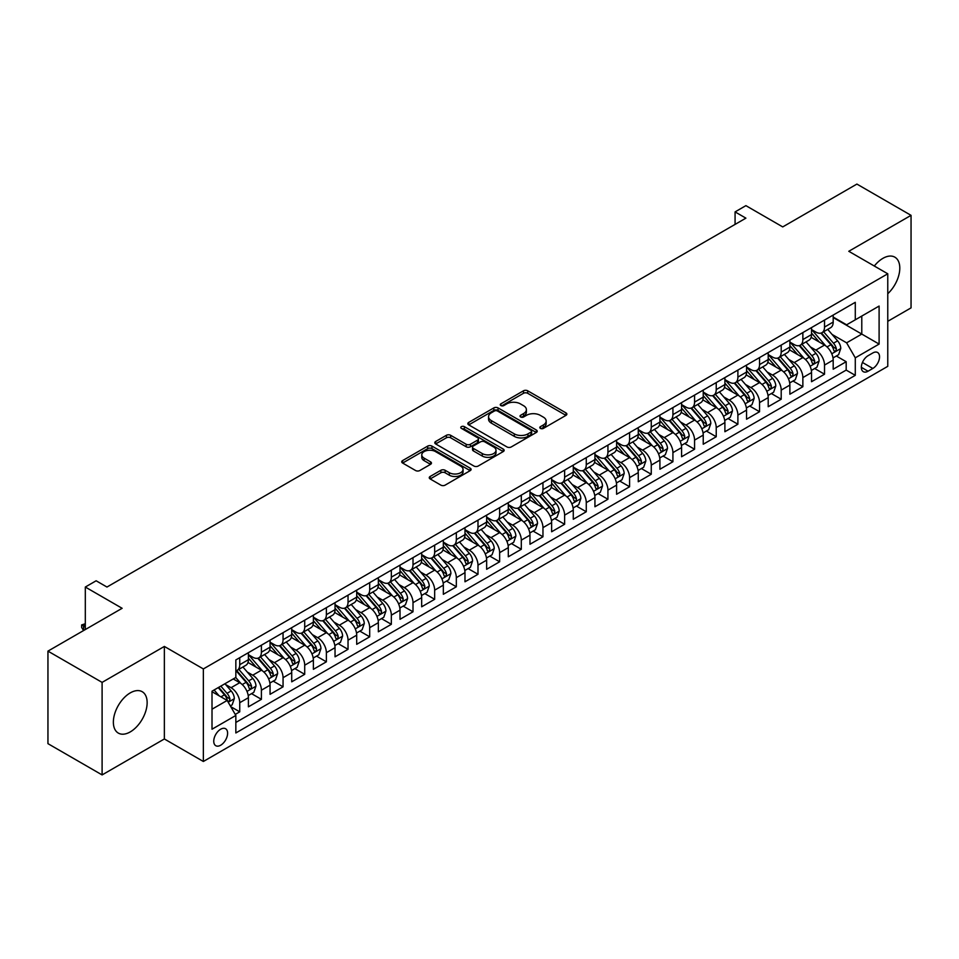 <?xml version="1.0" encoding="UTF-8"?>
<svg xmlns="http://www.w3.org/2000/svg" width="959" height="959" viewBox="0 0 959 959"><rect width="100%" height="100%" fill="white"/><g stroke="black" fill="none" stroke-linecap="round" stroke-linejoin="round"><path stroke-width="1.44" d="M540.42 428.397A2.11 1.211 0 0 0 543.393 428.397L565.99 415.355A3.009 1.738 0 0 0 566.865 414.12A3.009 1.738 0 0 0 565.99 412.897L527.714 390.804A3.009 1.738 0 0 0 523.47 390.804L500.874 403.847A2.11 1.211 0 0 0 500.262 404.698A2.11 1.211 0 0 0 500.874 405.561A2.11 1.211 0 0 0 503.859 405.561L506.784 403.871A9.626 5.55 0 0 1 520.389 403.871L523.578 405.717A9.626 5.55 0 0 1 526.395 409.649A9.626 5.55 0 0 1 523.578 413.569L520.653 415.259A2.11 1.211 0 0 0 520.03 416.122A2.11 1.211 0 0 0 520.653 416.973A2.11 1.211 0 0 0 523.626 416.973L526.551 415.295A9.626 5.55 0 0 1 540.157 415.295L543.345 417.129A9.626 5.55 0 0 1 546.162 421.061A9.626 5.55 0 0 1 543.345 424.981L540.42 426.671A2.11 1.211 0 0 0 539.809 427.534A2.11 1.211 0 0 0 540.42 428.397L540.42 426.671M130.256 731.909A23.891 13.798 120 0 0 145.864 710.847A23.891 13.798 120 0 0 142.196 691.703A23.891 13.798 120 0 0 130.256 692.889A23.891 13.798 120 0 0 114.648 713.94A23.891 13.798 120 0 0 118.305 733.084A23.891 13.798 120 0 0 130.256 731.909M887.77 293.73A23.891 13.798 120 0 0 894.843 257.168A23.891 13.798 120 0 0 882.891 258.355A23.891 13.798 120 0 0 874.308 266.027M220.678 745.227A9.806 5.658 120 0 0 227.079 736.584A9.806 5.658 120 0 0 225.581 728.732A9.806 5.658 120 0 0 220.678 729.212A9.806 5.658 120 0 0 214.277 737.855A9.806 5.658 120 0 0 215.775 745.706A9.806 5.658 120 0 0 220.678 745.227M430.135 476.479A3.009 1.738 0 0 0 429.26 477.702A3.009 1.738 0 0 0 430.135 478.925L440.876 485.134A3.009 1.738 0 0 0 445.132 485.134L470.21 470.641A3.009 1.738 0 0 0 471.097 469.419A3.009 1.738 0 0 0 470.21 468.196L431.946 446.103A3.009 1.738 0 0 0 427.69 446.103L402.612 460.584A3.009 1.738 0 0 0 401.725 461.806A3.009 1.738 0 0 0 402.612 463.041L415.571 470.521A3.009 1.738 0 0 0 419.826 470.521L430.567 464.324A3.009 1.738 0 0 0 431.442 463.101A3.009 1.738 0 0 0 430.567 461.866L424.13 458.162A8.044 4.639 0 0 1 421.78 454.878A8.044 4.639 0 0 1 426.743 450.586A8.044 4.639 0 0 1 435.506 451.593L460.704 466.134A8.044 4.639 0 0 1 463.053 469.419A8.044 4.639 0 0 1 458.09 473.71A8.044 4.639 0 0 1 449.327 472.703L445.132 470.282A3.009 1.738 0 0 0 440.876 470.282L430.135 476.479L430.135 478.925M887.77 321.313L911.05 307.875L911.05 215.343L856.902 184.08L782.724 226.911L745.898 205.646L735.074 211.903L745.898 218.149L106.964 587.04L96.14 580.782L85.315 587.04L85.315 629.56M102.098 682.388L102.098 774.92L164.361 738.969L164.361 646.438L102.098 682.388L47.95 651.125L122.129 608.294L85.315 587.04M164.361 646.438L203.356 668.938L887.77 273.795L887.77 366.338L203.356 761.482L203.356 668.938M911.05 215.343L848.787 251.294L887.77 273.795M506.987 446.954A3.009 1.738 0 0 0 511.243 446.954L536.333 432.473A3.009 1.738 0 0 0 537.208 431.25A3.009 1.738 0 0 0 536.333 430.016L498.057 407.923A3.009 1.738 0 0 0 493.813 407.923L468.723 422.404A3.009 1.738 0 0 0 467.848 423.638A3.009 1.738 0 0 0 468.723 424.861L506.987 446.954M462.226 428.853A2.11 1.211 0 0 1 464.372 429.141L464.372 426.647L503.271 449.1A3.009 1.738 0 0 1 504.146 450.334A3.009 1.738 0 0 1 503.271 451.557L478.181 466.038A3.009 1.738 0 0 1 473.938 466.038L435.662 443.945L446.403 437.795L446.403 435.302L435.662 441.5A3.009 1.738 0 0 0 434.787 442.722A3.009 1.738 0 0 0 435.662 443.945L435.662 441.5M446.403 437.795A3.009 1.738 0 0 1 450.658 437.795L450.658 435.302A3.009 1.738 0 0 0 446.403 435.302M450.658 435.302L466.17 444.257A3.009 1.738 0 0 0 470.425 444.257L477.546 440.145A3.009 1.738 0 0 0 478.433 438.922A3.009 1.738 0 0 0 477.546 437.688L461.387 428.361A2.11 1.211 0 0 1 460.776 427.498A2.11 1.211 0 0 1 462.07 426.383A2.11 1.211 0 0 1 464.372 426.647M102.098 774.92L47.95 743.657L47.95 651.125M235.243 714.431L239.738 711.83L230.747 706.651M225.641 684.558L231.071 687.699A12.251 7.073 60 0 1 239.738 702.707L248.405 697.708L248.405 706.831L261.399 699.327L251.546 693.645M247.29 672.055L252.732 675.196A12.251 7.073 60 0 1 261.399 690.204L270.054 685.206L270.054 694.328L283.061 686.824L273.195 681.142M268.952 659.552L274.394 662.693A12.251 7.073 60 0 1 283.061 677.701L291.716 672.691L291.716 681.825L304.71 674.321L294.857 668.627M290.613 647.049L296.055 650.19A12.251 7.073 60 0 1 304.71 665.198L313.377 660.188L313.377 669.322L326.372 661.818L316.518 656.124M312.274 634.546L317.705 637.687A12.251 7.073 60 0 1 326.372 652.683L335.039 647.685L335.039 656.819L348.033 649.315L338.179 643.621M333.936 622.043L339.366 625.184A12.251 7.073 60 0 1 348.033 640.18L356.7 635.182L356.7 644.316L369.694 636.812L359.841 631.118M355.585 609.528L361.028 612.669A12.251 7.073 60 0 1 369.694 627.677L378.349 622.679L378.349 631.801L391.344 624.309L381.49 618.615M377.247 597.025L382.689 600.166A12.251 7.073 60 0 1 391.344 615.175L400.011 610.176L400.011 619.298L413.005 611.794L403.152 606.112M398.908 584.522L404.338 587.663A12.251 7.073 60 0 1 413.005 602.672L421.672 597.673L421.672 606.795L434.667 599.291L424.813 593.609M420.569 572.02L426 575.16A12.251 7.073 60 0 1 434.667 590.169L443.334 585.158L443.334 594.292L456.328 586.788L446.474 581.094M442.219 559.517L447.661 562.657A12.251 7.073 60 0 1 456.328 577.666L464.983 572.655L464.983 581.789L477.99 574.285L468.124 568.591M463.88 547.014L469.323 550.154A12.251 7.073 60 0 1 477.99 565.151L486.645 560.152L486.645 569.286L499.639 561.782L489.785 556.088M485.542 534.511L490.984 537.651A12.251 7.073 60 0 1 499.639 552.648L508.306 547.649L508.306 556.783L521.3 549.279L511.447 543.585M507.203 522.008L512.633 525.136A12.251 7.073 60 0 1 521.3 540.145L529.967 535.146L529.967 544.268L542.962 536.776L533.108 531.082M528.865 509.493L534.295 512.633A12.251 7.073 60 0 1 542.962 527.642L551.629 522.643L551.629 531.765L564.623 524.261L554.77 518.579M550.514 496.99L555.956 500.13A12.251 7.073 60 0 1 564.623 515.139L573.278 510.14L573.278 519.263L586.273 511.758L576.419 506.076M572.175 484.487L577.618 487.628A12.251 7.073 60 0 1 586.273 502.636L594.94 497.637L594.94 506.76L607.934 499.255L598.08 493.573M593.837 471.984L599.267 475.125A12.251 7.073 60 0 1 607.934 490.133L616.601 485.122L616.601 494.257L629.595 486.752L619.742 481.058M615.498 459.481L620.929 462.622A12.251 7.073 60 0 1 629.595 477.63L638.262 472.619L638.262 481.754L651.257 474.249L641.403 468.555M637.148 446.978L642.59 450.119A12.251 7.073 60 0 1 651.257 465.115L659.912 460.116L659.912 469.251L672.918 461.747L663.053 456.052M658.809 434.475L664.251 437.616A12.251 7.073 60 0 1 672.918 452.612L681.573 447.613L681.573 456.748L694.568 449.244L684.714 443.549M680.47 421.96L685.913 425.101A12.251 7.073 60 0 1 694.568 440.109L703.235 435.11L703.235 444.233L716.229 436.741L706.375 431.047M702.132 409.457L707.562 412.598A12.251 7.073 60 0 1 716.229 427.606L724.896 422.607L724.896 431.73L737.891 424.226L728.037 418.544M723.781 396.954L729.224 400.095A12.251 7.073 60 0 1 737.891 415.103L746.558 410.104L746.558 419.227L759.552 411.723L749.698 406.041M745.443 384.451L750.885 387.592A12.251 7.073 60 0 1 759.552 402.6L768.207 397.601L768.207 406.724L781.201 399.22L771.348 393.526M767.104 371.948L772.546 375.089A12.251 7.073 60 0 1 781.201 390.097L789.868 385.086L789.868 394.221L802.863 386.717L793.009 381.023M788.766 359.445L794.196 362.586A12.251 7.073 60 0 1 802.863 377.582L811.53 372.583L811.53 381.718L824.524 374.214L824.524 365.079A12.251 7.073 -120 0 0 815.857 350.083L810.427 346.942M814.671 368.52L824.524 374.214M248.405 697.708A12.251 7.073 -120 0 0 239.738 682.7L233.241 678.948M270.054 685.206A12.251 7.073 -120 0 0 261.399 670.197L247.997 662.465M291.716 672.691A12.251 7.073 -120 0 0 283.061 657.694L269.659 649.962M313.377 660.188A12.251 7.073 -120 0 0 304.71 645.191L291.32 637.447M335.039 647.685A12.251 7.073 -120 0 0 326.372 632.676L312.982 624.944M356.7 635.182A12.251 7.073 -120 0 0 348.033 620.173L334.643 612.441M378.349 622.679A12.251 7.073 -120 0 0 369.694 607.67L356.292 599.938M400.011 610.176A12.251 7.073 -120 0 0 391.344 595.167L377.954 587.435M421.672 597.673A12.251 7.073 -120 0 0 413.005 582.664L399.615 574.932M443.334 585.158A12.251 7.073 -120 0 0 434.667 570.161L421.277 562.43M464.983 572.655A12.251 7.073 -120 0 0 456.328 557.659L442.926 549.915M486.645 560.152A12.251 7.073 -120 0 0 477.99 545.144L464.588 537.412M508.306 547.649A12.251 7.073 -120 0 0 499.639 532.641L486.249 524.909M529.967 535.146A12.251 7.073 -120 0 0 521.3 520.138L507.91 512.406M551.629 522.643A12.251 7.073 -120 0 0 542.962 507.635L529.56 499.903M573.278 510.14A12.251 7.073 -120 0 0 564.623 495.132L551.221 487.4M594.94 497.637A12.251 7.073 -120 0 0 586.273 482.629L572.883 474.897M616.601 485.122A12.251 7.073 -120 0 0 607.934 470.126L594.544 462.394M638.262 472.619A12.251 7.073 -120 0 0 629.595 457.623L616.205 449.879M659.912 460.116A12.251 7.073 -120 0 0 651.257 445.108L637.855 437.376M681.573 447.613A12.251 7.073 -120 0 0 672.918 432.605L659.516 424.873M703.235 435.11A12.251 7.073 -120 0 0 694.568 420.102L681.178 412.37M724.896 422.607A12.251 7.073 -120 0 0 716.229 407.599L702.839 399.867M746.558 410.104A12.251 7.073 -120 0 0 737.891 395.096L724.489 387.364M768.207 397.601A12.251 7.073 -120 0 0 759.552 382.593L746.15 374.861M789.868 385.086A12.251 7.073 -120 0 0 781.201 370.09L767.811 362.358M811.53 372.583A12.251 7.073 -120 0 0 802.863 357.575L789.473 349.843M872.822 352.96L868.063 355.705A9.494 5.478 120 0 0 861.853 364.072A9.494 5.478 120 0 0 863.316 371.684A9.494 5.478 120 0 0 868.063 371.217L872.822 368.46A9.494 5.478 120 0 0 879.031 360.093A9.494 5.478 120 0 0 877.569 352.48A9.494 5.478 120 0 0 872.822 352.96M212.011 709.204L227.175 700.454L235.842 715.462L235.842 732.964L855.284 375.341L855.284 357.827L846.617 342.831L832.076 334.439M235.842 715.462L212.011 729.212L212.011 691.199L235.842 677.45L235.842 659.936L855.284 302.313L855.284 319.815L879.103 306.065L879.103 344.077L855.284 357.827M248.405 654.685L252.732 657.191A12.251 7.073 60 0 0 258.858 657.802L267.525 652.791A12.251 7.073 -120 0 0 270.054 647.181L270.054 640.18M270.054 642.182L274.394 644.688A12.251 7.073 60 0 0 280.519 645.287L289.186 640.288A12.251 7.073 -120 0 0 291.716 634.678L291.716 627.677M291.716 629.679L296.055 632.185A12.251 7.073 60 0 0 302.181 632.784L310.836 627.785A12.251 7.073 -120 0 0 313.377 622.175L313.377 615.175M313.377 617.176L317.705 619.682A12.251 7.073 60 0 0 323.83 620.281L332.497 615.282A12.251 7.073 -120 0 0 335.039 609.672L335.039 602.672M335.039 604.673L339.366 607.167A12.251 7.073 60 0 0 345.492 607.778L354.159 602.779A12.251 7.073 -120 0 0 356.7 597.169L356.7 590.169M356.7 592.171L361.028 594.664A12.251 7.073 60 0 0 367.153 595.275L375.82 590.276A12.251 7.073 -120 0 0 378.349 584.666L378.349 577.666M378.349 579.656L382.689 582.161A12.251 7.073 60 0 0 388.815 582.772L397.47 577.762A12.251 7.073 -120 0 0 400.011 572.163L400.011 565.151M400.011 567.153L404.338 569.658A12.251 7.073 60 0 0 410.476 570.269L419.131 565.259A12.251 7.073 -120 0 0 421.672 559.648L421.672 552.648M421.672 554.65L426 557.155A12.251 7.073 60 0 0 432.125 557.754L440.792 552.756A12.251 7.073 -120 0 0 443.334 547.145L443.334 540.145M443.334 542.147L447.661 544.652A12.251 7.073 60 0 0 453.787 545.251L462.454 540.253A12.251 7.073 -120 0 0 464.983 534.643L464.983 527.642M464.983 529.644L469.323 532.149A12.251 7.073 60 0 0 475.448 532.748L484.115 527.75A12.251 7.073 -120 0 0 486.645 522.14L486.645 515.139M486.645 517.141L490.984 519.634A12.251 7.073 60 0 0 497.11 520.246L505.765 515.247A12.251 7.073 -120 0 0 508.306 509.637L508.306 502.636M508.306 504.638L512.633 507.131A12.251 7.073 60 0 0 518.759 507.743L527.426 502.744A12.251 7.073 -120 0 0 529.967 497.134L529.967 490.133M529.967 492.135L534.295 494.628A12.251 7.073 60 0 0 540.42 495.24L549.087 490.241A12.251 7.073 -120 0 0 551.629 484.631L551.629 477.618M551.629 479.62L555.956 482.125A12.251 7.073 60 0 0 562.082 482.737L570.749 477.726A12.251 7.073 -120 0 0 573.278 472.128L573.278 465.115M573.278 467.117L577.618 469.622A12.251 7.073 60 0 0 583.743 470.234L592.398 465.223A12.251 7.073 -120 0 0 594.94 459.613L594.94 452.612M594.94 454.614L599.267 457.119A12.251 7.073 60 0 0 605.393 457.719L614.06 452.72A12.251 7.073 -120 0 0 616.601 447.11L616.601 440.109M616.601 442.111L620.929 444.616A12.251 7.073 60 0 0 627.054 445.216L635.721 440.217A12.251 7.073 -120 0 0 638.262 434.607L638.262 427.606M638.262 429.608L642.59 432.113A12.251 7.073 60 0 0 648.716 432.713L657.383 427.714A12.251 7.073 -120 0 0 659.912 422.104L659.912 415.103M659.912 417.105L664.251 419.598A12.251 7.073 60 0 0 670.377 420.21L679.044 415.211A12.251 7.073 -120 0 0 681.573 409.601L681.573 402.6M681.573 404.602L685.913 407.096A12.251 7.073 60 0 0 692.038 407.707L700.693 402.708A12.251 7.073 -120 0 0 703.235 397.098L703.235 390.097M703.235 392.087L707.562 394.593A12.251 7.073 60 0 0 713.688 395.204L722.355 390.193A12.251 7.073 -120 0 0 724.896 384.595L724.896 377.582M724.896 379.584L729.224 382.09A12.251 7.073 60 0 0 735.349 382.701L744.016 377.69A12.251 7.073 -120 0 0 746.558 372.08L746.558 365.079M746.558 367.081L750.885 369.587A12.251 7.073 60 0 0 757.011 370.186L765.678 365.187A12.251 7.073 -120 0 0 768.207 359.577L768.207 352.576M768.207 354.578L772.546 357.084A12.251 7.073 60 0 0 778.672 357.683L787.327 352.684A12.251 7.073 -120 0 0 789.868 347.074L789.868 340.073M789.868 342.075L794.196 344.581A12.251 7.073 60 0 0 800.321 345.18L808.988 340.181A12.251 7.073 -120 0 0 811.53 334.571L811.53 327.57M235.842 722.463L846.186 370.09L846.186 361.711L833.191 369.215L833.191 360.081A12.251 7.073 -120 0 0 824.524 345.072L811.134 337.34M811.53 329.572L815.857 332.066A12.251 7.073 -120 0 0 821.983 332.677A12.251 7.073 -120 0 0 824.524 327.067L824.524 320.066M821.983 332.677L830.65 327.678A12.251 7.073 -120 0 0 833.191 322.068L833.191 315.067M239.738 657.694L239.738 664.695A12.251 7.073 60 0 1 237.197 670.305A12.251 7.073 60 0 1 235.842 670.797M237.197 670.305L245.864 665.294A12.251 7.073 -120 0 0 248.405 659.696L248.405 652.683M261.399 645.179L261.399 652.192A12.251 7.073 60 0 1 258.858 657.802M283.061 632.676L283.061 639.689A12.251 7.073 60 0 1 280.519 645.287M304.71 620.173L304.71 627.174A12.251 7.073 60 0 1 302.181 632.784M326.372 607.67L326.372 614.671A12.251 7.073 60 0 1 323.83 620.281M348.033 595.167L348.033 602.168A12.251 7.073 60 0 1 345.492 607.778M369.694 582.664L369.694 589.665A12.251 7.073 60 0 1 367.153 595.275M391.344 570.161L391.344 577.162A12.251 7.073 60 0 1 388.815 582.772M413.005 557.659L413.005 564.659A12.251 7.073 60 0 1 410.476 570.269M434.667 545.144L434.667 552.156A12.251 7.073 60 0 1 432.125 557.754M456.328 532.641L456.328 539.641A12.251 7.073 60 0 1 453.787 545.251M477.99 520.138L477.99 527.138A12.251 7.073 60 0 1 475.448 532.748M499.639 507.635L499.639 514.635A12.251 7.073 60 0 1 497.11 520.246M521.3 495.132L521.3 502.132A12.251 7.073 60 0 1 518.759 507.743M542.962 482.629L542.962 489.629A12.251 7.073 60 0 1 540.42 495.24M564.623 470.126L564.623 477.126A12.251 7.073 60 0 1 562.082 482.737M586.273 457.611L586.273 464.624A12.251 7.073 60 0 1 583.743 470.234M607.934 445.108L607.934 452.121A12.251 7.073 60 0 1 605.393 457.719M629.595 432.605L629.595 439.606A12.251 7.073 60 0 1 627.054 445.216M651.257 420.102L651.257 427.103A12.251 7.073 60 0 1 648.716 432.713M672.918 407.599L672.918 414.6A12.251 7.073 60 0 1 670.377 420.21M694.568 395.096L694.568 402.097A12.251 7.073 60 0 1 692.038 407.707M716.229 382.593L716.229 389.594A12.251 7.073 60 0 1 713.688 395.204M737.891 370.09L737.891 377.091A12.251 7.073 60 0 1 735.349 382.701M759.552 357.575L759.552 364.588A12.251 7.073 60 0 1 757.011 370.186M781.201 345.072L781.201 352.073A12.251 7.073 60 0 1 778.672 357.683M802.863 332.569L802.863 339.57A12.251 7.073 60 0 1 800.321 345.18M802.863 377.582L802.863 386.717M781.201 390.097L781.201 399.22M759.552 402.6L759.552 411.723M737.891 415.103L737.891 424.226M716.229 427.606L716.229 436.741M694.568 440.109L694.568 449.244M672.918 452.612L672.918 461.747M651.257 465.115L651.257 474.249M629.595 477.63L629.595 486.752M607.934 490.133L607.934 499.255M586.273 502.636L586.273 511.758M564.623 515.139L564.623 524.261M542.962 527.642L542.962 536.776M521.3 540.145L521.3 549.279M499.639 552.648L499.639 561.782M477.99 565.151L477.99 574.285M456.328 577.666L456.328 586.788M434.667 590.169L434.667 599.291M413.005 602.672L413.005 611.794M391.344 615.175L391.344 624.309M369.694 627.677L369.694 636.812M348.033 640.18L348.033 649.315M326.372 652.683L326.372 661.818M304.71 665.198L304.71 674.321M283.061 677.701L283.061 686.824M261.399 690.204L261.399 699.327M239.738 702.707L239.738 711.83M227.175 700.454L212.011 691.703M846.617 342.831L861.781 334.068L861.781 316.062L879.103 306.065M833.191 317.561L879.103 344.077M833.191 317.069L846.617 324.813L855.284 319.815M164.361 738.969L203.356 761.482M735.074 211.903L735.074 224.406M836.332 356.017L846.186 361.711M846.186 370.09L855.284 375.341M541.26 428.685L543.345 427.486A9.626 5.55 0 0 0 546.162 423.554L546.162 421.061M526.395 409.649L526.395 412.142A9.626 5.55 0 0 1 523.578 416.074L521.492 417.273M565.942 415.379L527.714 393.298A3.009 1.738 0 0 0 523.47 393.298L501.725 405.861M536.285 432.497L498.057 410.428A3.009 1.738 0 0 0 493.813 410.428L468.759 424.885M531.01 432.101A2.11 1.211 0 0 0 531.634 431.25A2.11 1.211 0 0 0 531.01 430.387L497.421 410.991A2.11 1.211 0 0 0 494.448 410.991L491.368 412.778A9.626 5.55 0 0 0 488.551 416.697A9.626 5.55 0 0 0 491.368 420.629L514.324 433.888A9.626 5.55 0 0 0 527.929 433.888L531.01 432.101L531.01 434.607A2.11 1.211 0 0 0 531.634 433.744L531.634 431.25M488.551 416.697L488.551 419.203A9.626 5.55 0 0 0 491.368 423.135L491.368 420.629M531.01 434.607L527.929 436.381A9.626 5.55 0 0 1 514.324 436.381L491.368 423.135M450.658 437.795L466.17 446.762A3.009 1.738 0 0 0 470.425 446.762L477.546 442.65A3.009 1.738 0 0 0 478.433 441.416L478.433 438.922M464.372 429.141L503.235 451.581M482.281 453.559A8.044 4.639 0 0 0 491.044 454.566A8.044 4.639 0 0 0 496.007 450.274A8.044 4.639 0 0 0 493.645 446.99L484.774 441.859A3.009 1.738 0 0 0 480.519 441.859L473.398 445.971A3.009 1.738 0 0 0 472.523 447.206A3.009 1.738 0 0 0 473.398 448.428L482.281 453.559L482.281 456.052A8.044 4.639 0 0 0 491.044 457.059A8.044 4.639 0 0 0 496.007 452.768L496.007 450.274M472.523 447.206L472.523 449.699A3.009 1.738 0 0 0 473.398 450.934L473.398 448.428M482.281 456.052L473.398 450.934M463.053 469.419L463.053 471.924A8.044 4.639 0 0 1 458.09 476.203A8.044 4.639 0 0 1 449.327 475.196L445.132 472.775A3.009 1.738 0 0 0 440.876 472.775L430.183 478.949M421.78 454.878L421.78 457.371A8.044 4.639 0 0 0 424.13 460.656L424.13 458.162M430.519 464.348L424.13 460.656M470.174 470.665L431.946 448.596A3.009 1.738 0 0 0 427.69 448.596L402.648 463.053M832.999 357.935L838.598 354.71L840.767 348.453A8.116 4.687 -120 0 0 837.603 340.829L827.713 329.369M825.723 345.863L813.987 332.282A23.436 13.534 -120 0 0 811.53 329.704M819.286 342.051L812.729 334.451A19.456 11.232 -120 0 0 811.53 333.145M820.88 333.121L830.89 344.713A8.116 4.687 60 0 1 833.791 350.299C835.001 351.929 835.876 351.426 836.38 348.8A8.116 4.687 -120 0 0 833.491 343.202L823.589 331.754M821.467 332.929L832.22 345.384A4.136 2.386 60 0 1 833.263 347.002L836.38 348.8M833.791 350.299L834.378 351.258M811.35 370.438L816.948 367.213L819.106 360.956A8.116 4.687 -120 0 0 815.941 353.332L806.051 341.883M804.074 358.378L792.338 344.784A23.436 13.534 -120 0 0 789.868 342.207M797.636 354.554L791.067 346.954A19.456 11.232 -120 0 0 789.868 345.648M799.219 345.624L809.228 357.216A8.116 4.687 60 0 1 812.129 362.802C813.352 364.432 814.215 363.941 814.73 361.303A8.116 4.687 -120 0 0 811.829 355.717L801.94 344.257M799.818 345.432L810.571 357.887A4.136 2.386 60 0 1 811.614 359.505L814.73 361.303M812.129 362.802L812.717 363.761M789.689 382.941L795.287 379.716L797.444 373.459A8.116 4.687 -120 0 0 794.292 365.835L784.39 354.386M782.412 370.881L770.676 357.287A23.436 13.534 -120 0 0 768.207 354.71M775.975 367.069L769.406 359.469A19.456 11.232 -120 0 0 768.207 358.163M777.569 358.127L787.579 369.718A8.116 4.687 60 0 1 790.468 375.305C791.69 376.935 792.554 376.443 793.069 373.806A8.116 4.687 -120 0 0 790.168 368.22L780.278 356.76M778.157 357.935L788.909 370.39A4.136 2.386 60 0 1 789.952 372.008L793.069 373.806M790.468 375.305L791.055 376.276M768.027 395.456L773.625 392.219L775.795 385.962A8.116 4.687 -120 0 0 772.63 378.349L762.729 366.889M760.751 383.384L749.015 369.79A23.436 13.534 -120 0 0 746.558 367.213M754.313 379.572L747.756 371.972A19.456 11.232 -120 0 0 746.558 370.665M755.908 370.63L765.917 382.221A8.116 4.687 60 0 1 768.806 387.808C770.029 389.45 770.892 388.946 771.408 386.309A8.116 4.687 -120 0 0 768.519 380.723L758.617 369.263M756.495 370.438L767.248 382.893A4.136 2.386 60 0 1 768.291 384.511L771.408 386.309M768.806 387.808L769.406 388.779M746.366 407.959L751.964 404.722L754.134 398.464A8.116 4.687 -120 0 0 750.969 390.852L741.079 379.392M739.089 395.887L727.354 382.293A23.436 13.534 -120 0 0 724.896 379.728M732.652 392.075L726.095 384.475A19.456 11.232 -120 0 0 724.896 383.168M734.246 383.132L744.256 394.724A8.116 4.687 60 0 1 747.145 400.323C748.368 401.953 749.243 401.449 749.746 398.812A8.116 4.687 -120 0 0 746.857 393.226L736.956 381.766M734.834 382.953L745.587 395.396A4.136 2.386 60 0 1 746.629 397.014L749.746 398.812M747.145 400.323L747.744 401.282M724.716 420.462L730.302 417.225L732.472 410.979A8.116 4.687 -120 0 0 729.308 403.355L719.418 391.895M717.428 408.39L705.692 394.808A23.436 13.534 -120 0 0 703.235 392.231M711.003 404.578L704.433 396.978A19.456 11.232 -120 0 0 703.235 395.671M712.585 395.635L722.595 407.227A8.116 4.687 60 0 1 725.495 412.826C726.706 414.456 727.581 413.952 728.097 411.315A8.116 4.687 -120 0 0 725.196 405.729L715.306 394.269M713.172 395.456L723.937 407.899A4.136 2.386 60 0 1 724.98 409.517L728.097 411.315M725.495 412.826L726.083 413.785M703.055 432.965L708.653 429.728L710.811 423.482A8.116 4.687 -120 0 0 707.658 415.858L697.756 404.398M695.778 420.893L684.043 407.311A23.436 13.534 -120 0 0 681.573 404.734M689.341 417.081L682.772 409.481A19.456 11.232 -120 0 0 681.573 408.174M690.936 408.15L700.945 419.73A8.116 4.687 60 0 1 703.834 425.328C705.057 426.959 705.92 426.455 706.435 423.83A8.116 4.687 -120 0 0 703.534 418.232L693.645 406.772M691.523 407.959L702.276 420.414A4.136 2.386 60 0 1 703.319 422.032L706.435 423.83M703.834 425.328L704.421 426.287M681.393 445.467L686.992 442.231L689.161 435.985A8.116 4.687 -120 0 0 685.997 428.361L676.095 416.901M674.117 433.396L662.381 419.814A23.436 13.534 -120 0 0 659.912 417.237M667.68 429.584L661.111 421.984A19.456 11.232 -120 0 0 659.912 420.677M669.274 420.653L679.284 432.233A8.116 4.687 60 0 1 682.173 437.831C683.395 439.462 684.258 438.958 684.774 436.333A8.116 4.687 -120 0 0 681.885 430.735L671.983 419.287M669.861 420.462L680.614 432.917A4.136 2.386 60 0 1 681.657 434.535L684.774 436.333M682.173 437.831L682.76 438.79M659.732 457.97L665.33 454.746L667.5 448.488A8.116 4.687 -120 0 0 664.335 440.864L654.446 429.404M652.456 445.899L640.72 432.317A23.436 13.534 -120 0 0 638.262 429.74M646.018 442.087L639.461 434.487A19.456 11.232 -120 0 0 638.262 433.18M647.613 433.156L657.622 444.748A8.116 4.687 60 0 1 660.511 450.334C661.734 451.965 662.597 451.461 663.113 448.836A8.116 4.687 -120 0 0 660.224 443.238L650.322 431.79M648.2 432.965L658.953 445.42A4.136 2.386 60 0 1 659.996 447.038L663.113 448.836M660.511 450.334L661.111 451.293M638.071 470.473L643.669 467.249L645.839 460.991A8.116 4.687 -120 0 0 642.674 453.367L632.784 441.919M630.794 458.414L619.058 444.82A23.436 13.534 -120 0 0 616.601 442.243M624.357 454.602L617.8 447.002A19.456 11.232 -120 0 0 616.601 445.695M625.951 445.659L635.961 457.251A8.116 4.687 60 0 1 638.862 462.837C640.073 464.468 640.948 463.976 641.451 461.339A8.116 4.687 -120 0 0 638.562 455.753L628.66 444.293M626.539 445.467L637.303 457.923A4.136 2.386 60 0 1 638.334 459.541L641.451 461.339M638.862 462.837L639.449 463.796M616.421 482.976L622.019 479.752L624.177 473.494A8.116 4.687 -120 0 0 621.024 465.882L611.123 454.422M609.145 470.917L597.409 457.323A23.436 13.534 -120 0 0 594.94 454.746M602.708 467.105L596.138 459.505A19.456 11.232 -120 0 0 594.94 458.198M604.29 458.162L614.299 469.754A8.116 4.687 60 0 1 617.2 475.34C618.423 476.971 619.286 476.479 619.802 473.842A8.116 4.687 -120 0 0 616.901 468.256L607.011 456.796M604.889 457.97L615.642 470.425A4.136 2.386 60 0 1 616.685 472.044L619.802 473.842M617.2 475.34L617.788 476.311M594.76 495.491L600.358 492.255L602.516 485.997A8.116 4.687 -120 0 0 599.363 478.385L589.461 466.925M587.483 483.42L575.748 469.826A23.436 13.534 -120 0 0 573.278 467.249M581.046 479.608L574.477 472.008A19.456 11.232 -120 0 0 573.278 470.701M582.64 470.665L592.65 482.257A8.116 4.687 60 0 1 595.539 487.843C596.762 489.486 597.625 488.982 598.14 486.345A8.116 4.687 -120 0 0 595.239 480.759L585.35 469.299M583.228 470.473L593.981 482.928A4.136 2.386 60 0 1 595.024 484.547L598.14 486.345M595.539 487.843L596.126 488.814M573.098 507.994L578.697 504.758L580.866 498.512A8.116 4.687 -120 0 0 577.702 490.888L567.8 479.428M565.822 495.923L554.086 482.329A23.436 13.534 -120 0 0 551.629 479.764M559.385 492.111L552.828 484.511A19.456 11.232 -120 0 0 551.629 483.204M560.979 483.168L570.989 494.76A8.116 4.687 60 0 1 573.878 500.358C575.1 501.989 575.963 501.485 576.479 498.848A8.116 4.687 -120 0 0 573.59 493.262L563.688 481.802M561.566 482.988L572.319 495.431A4.136 2.386 60 0 1 573.362 497.05L576.479 498.848M573.878 500.358L574.477 501.317M551.437 520.497L557.035 517.261L559.205 511.015A8.116 4.687 -120 0 0 556.04 503.391L546.15 491.931M544.161 508.426L532.425 494.844A23.436 13.534 -120 0 0 529.967 492.267M537.723 504.614L531.166 497.014A19.456 11.232 -120 0 0 529.967 495.707M539.318 495.683L549.327 507.263A8.116 4.687 60 0 1 552.216 512.861C553.439 514.492 554.314 513.988 554.817 511.363A8.116 4.687 -120 0 0 551.928 505.765L542.027 494.305M539.905 495.491L550.658 507.946A4.136 2.386 60 0 1 551.701 509.553L554.817 511.363M552.216 512.861L552.816 513.82M529.788 533L535.374 529.764L537.543 523.518A8.116 4.687 -120 0 0 534.379 515.894L524.489 504.434M522.499 520.929L510.763 507.347A23.436 13.534 -120 0 0 508.306 504.77M516.074 517.117L509.505 509.517A19.456 11.232 -120 0 0 508.306 508.21M517.656 508.186L527.666 519.766A8.116 4.687 60 0 1 530.567 525.364C531.777 526.994 532.653 526.491 533.168 523.866A8.116 4.687 -120 0 0 530.267 518.268L520.377 506.808M518.244 507.994L529.008 520.449A4.136 2.386 60 0 1 530.051 522.068L533.168 523.866M530.567 525.364L531.154 526.323M508.126 545.503L513.724 542.279L515.882 536.021A8.116 4.687 -120 0 0 512.729 528.397L502.828 516.937M500.85 533.432L489.114 519.85A23.436 13.534 -120 0 0 486.645 517.273M494.412 529.62L487.843 522.02A19.456 11.232 -120 0 0 486.645 520.713M496.007 520.689L506.016 532.281A8.116 4.687 60 0 1 508.905 537.867C510.128 539.497 510.991 538.994 511.507 536.369A8.116 4.687 -120 0 0 508.606 530.771L498.716 519.322M496.594 520.497L507.347 532.952A4.136 2.386 60 0 1 508.39 534.571L511.507 536.369M508.905 537.867L509.493 538.826M486.465 558.006L492.063 554.782L494.233 548.524A8.116 4.687 -120 0 0 491.068 540.9L481.166 529.452M479.188 545.947L467.453 532.353A23.436 13.534 -120 0 0 464.983 529.776M472.751 542.123L466.182 534.523A19.456 11.232 -120 0 0 464.983 533.216M474.345 533.192L484.355 544.784A8.116 4.687 60 0 1 487.244 550.37C488.467 552 489.33 551.509 489.845 548.872A8.116 4.687 -120 0 0 486.956 543.274L477.055 531.825M474.933 533L485.686 545.455A4.136 2.386 60 0 1 486.728 547.074L489.845 548.872M487.244 550.37L487.831 551.329M464.803 570.509L470.401 567.284L472.571 561.027A8.116 4.687 -120 0 0 469.407 553.403L459.517 541.955M457.527 558.45L445.791 544.856A23.436 13.534 -120 0 0 443.334 542.279M451.09 554.638L444.532 547.038A19.456 11.232 -120 0 0 443.334 545.731M452.684 545.695L462.694 557.287A8.116 4.687 60 0 1 465.583 562.873C466.805 564.503 467.668 564.012 468.184 561.375A8.116 4.687 -120 0 0 465.295 555.788L455.393 544.328M453.271 545.503L464.024 557.958A4.136 2.386 60 0 1 465.067 559.577L468.184 561.375M465.583 562.873L466.182 563.844M443.142 583.024L448.74 579.787L450.91 573.53A8.116 4.687 -120 0 0 447.745 565.918L437.855 554.458M435.865 570.953L424.13 557.359A23.436 13.534 -120 0 0 421.672 554.782M429.428 567.141L422.871 559.541A19.456 11.232 -120 0 0 421.672 558.234M431.023 558.198L441.032 569.79A8.116 4.687 60 0 1 443.933 575.376C445.144 577.018 446.019 576.515 446.522 573.878A8.116 4.687 -120 0 0 443.633 568.291L433.732 556.831M431.61 558.006L442.375 570.461A4.136 2.386 60 0 1 443.406 572.079L446.522 573.878M443.933 575.376L444.52 576.347M421.492 595.527L427.091 592.29L429.248 586.033A8.116 4.687 -120 0 0 426.096 578.421L416.194 566.961M414.216 583.456L402.48 569.862A23.436 13.534 -120 0 0 400.011 567.296M407.779 579.644L401.21 572.043A19.456 11.232 -120 0 0 400.011 570.737M409.361 570.701L419.371 582.293A8.116 4.687 60 0 1 422.272 587.891C423.494 589.521 424.358 589.018 424.873 586.381A8.116 4.687 -120 0 0 421.972 580.794L412.082 569.334M409.961 570.521L420.713 582.964A4.136 2.386 60 0 1 421.756 584.582L424.873 586.381M422.272 587.891L422.859 588.85M399.831 608.03L405.429 604.793L407.587 598.548A8.116 4.687 -120 0 0 404.434 590.924L394.533 579.464M392.555 595.959L380.819 582.377A23.436 13.534 -120 0 0 378.349 579.799M386.117 592.147L379.548 584.546A19.456 11.232 -120 0 0 378.349 583.24M387.712 583.204L397.721 594.796A8.116 4.687 60 0 1 400.61 600.394C401.833 602.024 402.696 601.521 403.212 598.884A8.116 4.687 -120 0 0 400.311 593.297L390.421 581.837M388.299 583.024L399.052 595.467A4.136 2.386 60 0 1 400.095 597.085L403.212 598.884M400.61 600.394L401.198 601.353M378.17 620.533L383.768 617.296L385.938 611.051A8.116 4.687 -120 0 0 382.773 603.427L372.871 591.967M370.893 608.462L359.157 594.88A23.436 13.534 -120 0 0 356.7 592.302M364.456 604.649L357.899 597.049A19.456 11.232 -120 0 0 356.7 595.743M366.05 595.719L376.06 607.299A8.116 4.687 60 0 1 378.949 612.897C380.172 614.527 381.035 614.024 381.55 611.398A8.116 4.687 -120 0 0 378.661 605.8L368.759 594.34M366.638 595.527L377.39 607.982A4.136 2.386 60 0 1 378.433 609.588L381.55 611.398M378.949 612.897L379.548 613.856M356.508 633.036L362.106 629.799L364.276 623.554A8.116 4.687 -120 0 0 361.111 615.93L351.222 604.47M349.232 620.964L337.496 607.383A23.436 13.534 -120 0 0 335.039 604.805M342.795 617.152L336.237 609.552A19.456 11.232 -120 0 0 335.039 608.246M344.389 608.222L354.398 619.802A8.116 4.687 60 0 1 357.299 625.4C358.51 627.03 359.385 626.527 359.889 623.901A8.116 4.687 -120 0 0 357 618.303L347.098 606.855M344.976 608.03L355.729 620.485A4.136 2.386 60 0 1 356.772 622.103L359.889 623.901M357.299 625.4L357.887 626.359M334.859 645.539L340.457 642.314L342.615 636.057A8.116 4.687 -120 0 0 339.45 628.433L329.56 616.973M327.582 633.467L315.835 619.886A23.436 13.534 -120 0 0 313.377 617.308M321.145 629.655L314.576 622.055A19.456 11.232 -120 0 0 313.377 620.749M322.727 620.725L332.737 632.317A8.116 4.687 60 0 1 335.638 637.903C336.849 639.533 337.724 639.03 338.239 636.404A8.116 4.687 -120 0 0 335.338 630.806L325.449 619.358M323.315 620.533L334.08 632.988A4.136 2.386 60 0 1 335.123 634.606L338.239 636.404M335.638 637.903L336.225 638.862M313.197 658.042L318.796 654.817L320.953 648.56A8.116 4.687 -120 0 0 317.801 640.936L307.899 629.488M305.921 645.982L294.185 632.389A23.436 13.534 -120 0 0 291.716 629.811M299.484 642.158L292.915 634.558A19.456 11.232 -120 0 0 291.716 633.252M301.078 633.228L311.088 644.82A8.116 4.687 60 0 1 313.977 650.406C315.199 652.036 316.062 651.545 316.578 648.907A8.116 4.687 -120 0 0 313.677 643.321L303.787 631.861M301.665 633.036L312.418 645.491A4.136 2.386 60 0 1 313.461 647.109L316.578 648.907M313.977 650.406L314.564 651.365M291.536 670.545L297.134 667.32L299.304 661.063A8.116 4.687 -120 0 0 296.139 653.439L286.238 641.991M284.26 658.485L272.524 644.892A23.436 13.534 -120 0 0 270.054 642.314M277.822 654.673L271.253 647.073A19.456 11.232 -120 0 0 270.054 645.767M279.417 645.731L289.426 657.323A8.116 4.687 60 0 1 292.315 662.909C293.538 664.539 294.401 664.048 294.916 661.41A8.116 4.687 -120 0 0 292.027 655.824L282.126 644.364M280.004 645.539L290.757 657.994A4.136 2.386 60 0 1 291.8 659.612L294.916 661.41M292.315 662.909L292.903 663.88M269.875 683.06L275.473 679.823L277.642 673.566A8.116 4.687 -120 0 0 274.478 665.954L264.588 654.494M262.598 670.988L250.862 657.394A23.436 13.534 -120 0 0 248.405 654.817M256.161 667.176L249.604 659.576A19.456 11.232 -120 0 0 248.405 658.27M257.755 658.234L267.765 669.826A8.116 4.687 60 0 1 270.654 675.412C271.877 677.054 272.74 676.551 273.255 673.913A8.116 4.687 -120 0 0 270.366 668.327L260.464 656.867M258.343 658.042L269.095 670.497A4.136 2.386 60 0 1 270.138 672.115L273.255 673.913M270.654 675.412L271.253 676.383M248.225 695.563L253.811 692.326L255.981 686.081A8.116 4.687 -120 0 0 252.816 678.457L242.927 666.996M240.937 683.491L235.758 677.498M234.499 679.679L233.66 678.708M236.094 670.737L246.103 682.329A8.116 4.687 60 0 1 249.004 687.927C250.215 689.557 251.09 689.053 251.594 686.416A8.116 4.687 -120 0 0 248.705 680.83L238.815 669.37M236.681 670.557L247.446 683A4.136 2.386 60 0 1 248.477 684.618L251.594 686.416M249.004 687.927L249.592 688.886M230.316 705.896L232.162 704.829L234.32 698.584A8.116 4.687 -120 0 0 231.167 690.959L224.933 683.743M219.12 695.802L214.097 690M212.85 692.182L212.011 691.223M218.22 687.615L224.442 694.831A8.116 4.687 60 0 1 227.343 700.43C228.566 702.06 229.429 701.556 229.944 698.931A8.116 4.687 -120 0 0 227.043 693.333L220.822 686.117M218.724 687.327L225.785 695.503A4.136 2.386 60 0 1 226.827 697.121L229.944 698.931M227.343 700.43L227.93 701.389M85.315 625.052L83.577 626.059L85.315 627.054M81.635 624.932L83.577 626.059L83.577 630.554L81.635 627.426L81.635 624.932L85.315 623.734M231.071 687.699L239.738 682.7M252.732 675.196L261.399 670.197M274.394 662.693L283.061 657.694M296.055 650.19L304.71 645.191M317.705 637.687L326.372 632.676M339.366 625.184L348.033 620.173M361.028 612.669L369.694 607.67M382.689 600.166L391.344 595.167M404.338 587.663L413.005 582.664M426 575.16L434.667 570.161M447.661 562.657L456.328 557.659M469.323 550.154L477.99 545.144M490.984 537.651L499.639 532.641M512.633 525.136L521.3 520.138M534.295 512.633L542.962 507.635M555.956 500.13L564.623 495.132M577.618 487.628L586.273 482.629M599.267 475.125L607.934 470.126M620.929 462.622L629.595 457.623M642.59 450.119L651.257 445.108M664.251 437.616L672.918 432.605M685.913 425.101L694.568 420.102M707.562 412.598L716.229 407.599M729.224 400.095L737.891 395.096M750.885 387.592L759.552 382.593M772.546 375.089L781.201 370.09M794.196 362.586L802.863 357.575M815.857 350.083L824.524 345.072M824.524 327.067L833.191 322.068M239.738 664.695L248.405 659.696M261.399 652.192L270.054 647.181M283.061 639.689L291.716 634.678M304.71 627.174L313.377 622.175M326.372 614.671L335.039 609.672M348.033 602.168L356.7 597.169M369.694 589.665L378.349 584.666M391.344 577.162L400.011 572.163M413.005 564.659L421.672 559.648M434.667 552.156L443.334 547.145M456.328 539.641L464.983 534.643M477.99 527.138L486.645 522.14M499.639 514.635L508.306 509.637M521.3 502.132L529.967 497.134M542.962 489.629L551.629 484.631M564.623 477.126L573.278 472.128M586.273 464.624L594.94 459.613M607.934 452.121L616.601 447.11M629.595 439.606L638.262 434.607M651.257 427.103L659.912 422.104M672.918 414.6L681.573 409.601M694.568 402.097L703.235 397.098M716.229 389.594L724.896 384.595M737.891 377.091L746.558 372.08M759.552 364.588L768.207 359.577M781.201 352.073L789.868 347.074M802.863 339.57L811.53 334.571M824.524 365.079L833.191 360.081M862.441 362.466L872.822 368.46M861.338 367.333L868.063 371.217M543.345 427.486L543.345 424.981M520.653 416.973L520.653 415.259M523.578 416.074L523.578 413.569M500.874 405.561L500.874 403.847M523.47 393.298L523.47 390.804M527.714 393.298L527.714 390.804M565.99 415.355L565.99 412.897M468.723 424.861L468.723 422.404M493.813 410.428L493.813 407.923M498.057 410.428L498.057 407.923M536.333 432.473L536.333 430.016M514.324 436.381L514.324 433.888M527.929 436.381L527.929 433.888M466.17 446.762L466.17 444.257M470.425 446.762L470.425 444.257M477.546 442.65L477.546 440.145M503.271 451.557L503.271 449.1M440.876 472.775L440.876 470.282M445.132 472.775L445.132 470.282M449.327 475.196L449.327 472.703M430.567 464.324L430.567 461.866M402.612 463.041L402.612 460.584M427.69 448.596L427.69 446.103M431.946 448.596L431.946 446.103M470.21 470.641L470.21 468.196M831.765 353.775L840.707 348.608M813.987 332.282L815.102 331.634M833.491 343.202L837.603 340.829M827.018 346.942L830.89 344.713M810.103 366.278L819.058 361.111M792.338 344.784L793.453 344.137M811.829 355.717L815.941 353.332M805.356 359.445L809.228 357.216M788.454 378.781L797.397 373.614M770.676 357.287L771.791 356.64M790.168 368.22L794.292 365.835M783.707 371.948L787.579 369.718M766.792 391.284L775.735 386.117M749.015 369.79L750.13 369.155M768.519 380.723L772.63 378.349M762.045 384.451L765.917 382.221M745.131 403.787L754.074 398.632M727.354 382.293L728.468 381.658M746.857 393.226L750.969 390.852M740.384 396.966L744.256 394.724M723.47 416.302L732.424 411.135M705.692 394.808L706.819 394.161M725.196 405.729L729.308 403.355M718.723 409.469L722.595 407.227M701.82 428.805L710.763 423.638M684.043 407.311L685.158 406.664M703.534 418.232L707.658 415.858M697.073 421.972L700.945 419.73M680.159 441.308L689.101 436.141M662.381 419.814L663.496 419.167M681.885 430.735L685.997 428.361M675.412 434.475L679.284 432.233M658.497 453.811L667.44 448.644M640.72 432.317L641.835 431.67M660.224 443.238L664.335 440.864M653.75 446.978L657.622 444.748M636.836 466.314L645.791 461.147M619.058 444.82L620.173 444.173M638.562 455.753L642.674 453.367M632.089 459.481L635.961 457.251M615.175 478.817L624.129 473.65M597.409 457.323L598.524 456.688M616.901 468.256L621.024 465.882M610.427 471.984L614.299 469.754M593.525 491.32L602.468 486.153M575.748 469.826L576.862 469.191M595.239 480.759L599.363 478.385M588.778 484.487L592.65 482.257M571.864 503.823L580.806 498.668M554.086 482.329L555.201 481.694M573.59 493.262L577.702 490.888M567.117 497.002L570.989 494.76M550.202 516.338L559.145 511.171M532.425 494.844L533.54 494.197M551.928 505.765L556.04 503.391M545.455 509.505L549.327 507.263M528.541 528.841L537.496 523.674M510.763 507.347L511.89 506.7M530.267 518.268L534.379 515.894M523.794 522.008L527.666 519.766M506.891 541.344L515.834 536.177M489.114 519.85L490.229 519.203M508.606 530.771L512.729 528.397M502.144 534.511L506.016 532.281M485.23 553.846L494.173 548.68M467.453 532.353L468.567 531.706M486.956 543.274L491.068 540.9M480.483 547.014L484.355 544.784M463.569 566.349L472.511 561.183M445.791 544.856L446.906 544.209M465.295 555.788L469.407 553.403M458.822 559.517L462.694 557.287M441.907 578.852L450.862 573.686M424.13 557.359L425.245 556.723M443.633 568.291L447.745 565.918M437.16 572.02L441.032 569.79M420.246 591.355L429.2 586.201M402.48 569.862L403.595 569.226M421.972 580.794L426.096 578.421M415.499 584.534L419.371 582.293M398.596 603.87L407.539 598.704M380.819 582.377L381.934 581.729M400.311 593.297L404.434 590.924M393.849 597.037L397.721 594.796M376.935 616.373L385.878 611.207M359.157 594.88L360.272 594.232M378.661 605.8L382.773 603.427M372.188 609.54L376.06 607.299M355.274 628.876L364.216 623.71M337.496 607.383L338.611 606.735M357 618.303L361.111 615.93M350.526 622.043L354.398 619.802M333.612 641.379L342.567 636.213M315.835 619.886L316.961 619.238M335.338 630.806L339.45 628.433M328.865 634.546L332.737 632.317M311.963 653.882L320.905 648.716M294.185 632.389L295.3 631.741M313.677 643.321L317.801 640.936M307.216 647.049L311.088 644.82M290.301 666.385L299.244 661.219M272.524 644.892L273.639 644.244M292.027 655.824L296.139 653.439M285.554 659.552L289.426 657.323M268.64 678.888L277.583 673.721M250.862 657.394L251.977 656.759M270.366 668.327L274.478 665.954M263.893 672.055L267.765 669.826M246.978 691.391L255.933 686.236M248.705 680.83L252.816 678.457M242.231 684.57L246.103 682.329M228.206 702.24L234.272 698.739M227.043 693.333L231.167 690.959M220.942 696.857L224.442 694.831"/></g></svg>
